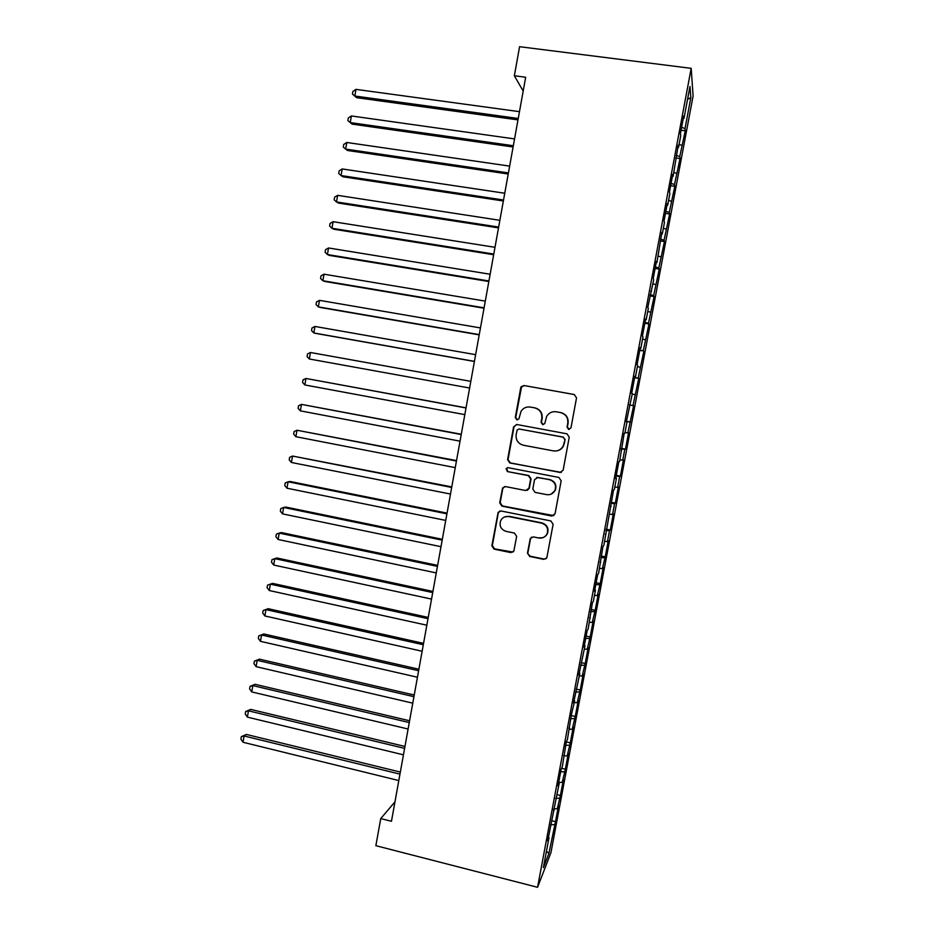<?xml version="1.0" encoding="UTF-8"?>
<svg xmlns="http://www.w3.org/2000/svg" width="934" height="934" viewBox="0 0 934 934"><rect width="100%" height="100%" fill="white"/><g stroke="black" fill="none" stroke-linecap="round" stroke-linejoin="round"><path stroke-width="1.4" d="M568.654 429.406L570.989 427.795L576.535 397.849L574.235 394.522L523.997 385.52L521.125 386.781L520.717 387.82L515.288 417.521L516.864 419.833L518.895 418.911L521.055 411.264C523.309 407.948 526.414 406.547 530.36 407.072L534.528 407.831C539.817 409.349 542.234 412.886 541.778 418.42L541.066 422.273L542.654 424.596L544.755 423.604L546.67 416.354C548.912 412.793 552.099 411.264 556.267 411.789L560.458 412.559C565.794 414.089 568.234 417.638 567.767 423.195L567.055 427.072L568.654 429.406M555.567 411.696L560.809 412.583C566.132 414.112 568.561 417.661 568.094 423.207L567.382 427.06L569.238 429.418M574.48 394.58L524.418 385.602L521.557 386.863L515.731 417.533L517.389 419.856M529.812 406.99L534.925 407.866C540.202 409.384 542.619 412.91 542.164 418.432L541.451 422.285L543.203 424.62M527.465 553.138L529.73 556.477L543.728 559.361L546.845 557.75L553.115 524.266L550.85 520.927L501.056 510.991L498.114 512.369L491.856 545.818L494.086 549.145L510.828 552.589L513.852 551.107L516.654 536.396L514.412 533.057L506.088 531.376C500.717 529.391 498.978 525.702 500.858 520.308C502.679 517.319 505.329 516.07 508.796 516.56L541.568 523.11C546.764 524.943 548.608 528.492 547.102 533.769C545.328 537.097 542.572 538.509 538.813 538.007L533.337 536.898L530.279 538.428L527.465 553.138L530.138 556.185L544.113 559.057L546.203 558.672M394.977 801.851L380.745 818.569L391.463 821.278L525.679 77.242L514.354 75.759L523.18 91.053M380.745 818.569L375.865 845.69L537.575 887.3L691.183 68.345L693.098 95.992L550.943 852.637L537.575 887.3M514.354 75.759L519.573 46.7L691.183 68.345M559.793 472.546L563.12 470.281L569.25 437.147L566.961 433.82L516.864 424.526L513.595 426.803L507.594 459.668L509.836 462.972L561.334 472.417M561.171 480.788L555.053 513.805L551.749 516.035L501.943 506.135L499.713 502.831L502.585 487.957L505.516 486.591L525.655 490.525L528.936 488.284L530.652 478.944L528.387 475.628L507.407 471.577L506.076 468.623L508.119 467.677L558.894 477.449L561.171 480.788M681.049 130.223L685.252 130.783L685.019 128.553L690.821 97.661L689.969 86.488L683.968 118.455L683.723 116.026L680.431 133.562L680.711 135.85L678.528 147.432L678.236 145.237L673.11 176.339L672.772 174.378L669.491 191.82L669.865 193.642L667.693 205.165L667.32 203.437L664.051 220.833L664.459 222.432L662.299 233.92L661.879 232.426L656.917 262.606L656.45 261.333L653.205 278.647L653.695 279.791L647.799 307.438L648.336 308.36L646.188 319.767L645.651 318.938L642.417 336.158L642.989 336.847L640.852 348.23L640.257 347.635L637.035 364.809L637.653 365.276L635.517 376.624L634.886 376.25L631.676 393.389L632.33 393.634L626.329 421.888L627.018 421.911L624.904 433.213L624.192 433.271L619.616 461.396L618.868 461.676L615.669 478.687L616.452 478.266L614.339 489.498L613.545 490.011L603.831 545.514L602.955 546.448L598.589 573.418L597.678 574.573L594.526 591.409L595.46 590.125L593.37 601.251L592.425 602.617L588.163 629.014L587.171 630.59L584.03 647.344L585.034 645.639L578.8 675.212L579.851 673.286L573.581 702.998L574.679 700.874L571.503 714.101L567.452 739.378L566.308 741.794L562.303 766.802L561.124 769.429L558.018 785.973L559.221 783.217L547.709 840.939L548.982 837.775L548.375 837.378M685.252 130.783L679.765 156.562L676.333 155.418M675.842 157.998L680.034 158.582L679.765 156.562M680.034 158.582L674.511 184.512L671.067 183.414M670.647 185.714L674.827 186.321L674.511 184.512M674.827 186.321L669.281 212.38L665.837 211.353M665.452 213.361L669.631 213.979L669.281 212.38M669.631 213.979L664.062 240.19L660.607 239.209M660.28 240.937L664.448 241.579L664.062 240.19M664.448 241.579L658.844 267.93L655.388 267.007M655.119 268.443L659.276 269.097L658.844 267.93M659.276 269.097L653.648 295.599L650.192 294.735M649.971 295.891L654.115 296.568L653.648 295.599M654.115 296.568L648.465 323.199L644.997 322.393M644.834 323.269L648.967 323.958L648.465 323.199M648.967 323.958L643.293 350.729L639.825 349.981M639.708 350.577L643.293 350.729M643.841 351.289L638.144 378.2L634.653 377.511M634.595 377.826L638.144 378.2M638.716 378.55L632.995 405.601L629.504 404.971M629.493 405.006L632.995 405.601M633.614 405.741L627.858 432.932L625.044 432.465M621.367 448.355L625.465 449.126L628.512 432.874L627.858 432.932M625.465 449.126L624.788 449.301L622.745 460.205L619.919 459.785M616.3 475.371L620.386 476.153L623.433 459.937L622.745 460.205M620.386 476.153L619.674 476.538L617.631 487.408L614.806 487.023M611.245 502.317L615.319 503.111L618.366 486.941L617.631 487.408M615.319 503.111L614.572 503.695L612.541 514.541L609.704 514.202M606.201 529.193L610.276 530.01L613.299 513.875L612.541 514.541M610.276 530.01L609.482 530.792L607.45 541.615L604.613 541.323M601.169 556.01L605.232 556.839L608.256 540.751L607.45 541.615M605.232 556.839L602.383 568.619L599.535 568.374M596.149 582.758L600.212 583.61L603.224 567.557L602.383 568.619M600.212 583.61L597.328 595.553L594.479 595.355M591.14 609.447L595.192 610.311L598.204 594.293L597.328 595.553M595.192 610.311L592.273 622.429L589.424 622.266M586.143 636.077L590.183 636.953L593.183 620.97L592.273 622.429M590.183 636.953L587.241 649.247L584.38 649.13M581.158 662.638L585.198 663.525L588.187 647.589L587.241 649.247M585.198 663.525L582.221 675.982L579.36 675.912M576.185 689.129L580.212 690.039L583.201 674.138L582.221 675.982M580.212 690.039L577.212 702.672L574.34 702.637M571.223 715.561L575.251 716.483L578.228 700.628L577.212 702.672M575.251 716.483L572.215 729.291L569.343 729.302M566.284 741.935L570.289 742.869L573.266 727.049L572.215 729.291M570.289 742.869L567.23 755.839L564.346 755.898M561.626 768.308L565.35 769.196L568.316 753.411L567.23 755.839M565.35 769.196L562.245 782.33L558.684 782.447M556.968 794.624L560.412 795.464L563.377 779.715L562.245 782.33M560.412 795.464L557.283 808.751L553.71 808.926M552.157 820.834L555.496 821.663L558.45 805.949L557.283 808.751M555.496 821.663L548.877 853.536L543.378 867.663L548.982 837.775M554.096 810.525L553.477 810.14M554.317 824.582L550.733 824.78M548.877 853.536L546.46 851.224M559.221 783.217L558.602 782.855M559.268 798.196L555.695 798.336M564.358 755.839L563.739 755.489M564.241 771.741L560.669 771.834M569.506 728.392L568.888 728.065M569.215 745.227L565.654 745.274M574.679 700.874L574.048 700.558M574.212 718.643L570.651 718.643M579.851 673.286L579.22 672.994M579.208 692.001L575.659 691.942M585.034 645.639L584.404 645.359M584.229 665.3L580.679 665.183M590.241 617.911L589.599 617.654M589.249 638.529L585.711 638.354M595.46 590.125L594.806 589.891M594.293 611.688L590.755 611.466M600.679 562.268L600.037 562.046M599.348 584.789L595.81 584.521M605.921 534.341L605.267 534.131M604.403 557.82L600.889 557.493M611.175 506.333L610.521 506.146M609.482 530.792L605.968 530.407M616.452 478.266L615.786 478.103M614.572 503.695L611.058 503.263M621.729 450.13L621.063 449.978M619.674 476.538L616.171 476.036M627.018 421.911L626.352 421.783M624.788 449.301L621.285 448.752M630.205 404.959L629.528 404.831M629.913 422.016L626.422 421.409M635.517 376.624L634.84 376.53M635.05 394.65L632.236 394.113M640.852 348.23L640.164 348.148M640.199 367.225L637.397 366.642M646.188 319.767L645.499 319.697M645.359 339.731L642.557 339.1M651.547 291.221L650.858 291.175M650.543 312.166L647.741 311.501M656.917 262.606L656.217 262.582M655.726 284.531L652.936 283.819M662.299 233.92L661.599 233.92M660.933 256.838L658.143 256.079M667.693 205.165L666.993 205.176M666.14 229.075L663.362 228.27M673.11 176.339L672.398 176.374M671.371 201.242L668.592 200.39M678.528 147.432L677.815 147.49M676.613 173.339L673.834 172.44M683.968 118.455L683.244 118.525M681.867 145.365L679.1 144.42M690.821 97.661L687.552 99.331M685.019 128.553L681.598 127.339M626.445 421.281L630.555 422.028M516.584 424.48L514.039 426.791L508.049 459.586L510.291 462.89L560.143 472.441M564.755 439.505L563.155 437.182L519.187 428.998L517.144 429.92L516.163 434.637C515.696 440.136 518.101 443.673 523.367 445.226L553.383 450.877C557.75 451.426 561.03 449.791 563.214 445.95L565.082 439.482L563.155 437.182M519.012 428.975L563.494 437.147M556.699 450.888C559.793 450.351 562.081 448.694 563.552 445.903L563.996 443.58M565.082 439.482L564.334 443.545M504.453 486.591L502.737 488.692L500.18 502.655L502.41 505.959L553.85 515.626M527.313 490.35L529.344 488.143L531.061 478.827L528.807 475.511L507.407 471.577M507.594 467.654L506.532 468.529L507.863 471.472M546.682 494.635C550.383 495.125 553.138 493.724 554.936 490.455C556.547 485.108 554.714 481.524 549.437 479.691L537.821 477.449L534.528 479.702L532.812 489.042L535.077 492.37L546.682 494.635M551.223 494.109L555.286 490.303C556.898 484.979 555.065 481.395 549.811 479.574L549.437 479.691M536.7 477.461L549.811 479.574M531.539 537.132L530.465 538.86L527.885 552.846M539.198 537.762C542.946 538.264 545.701 536.852 547.464 533.524C548.982 528.259 547.137 524.721 541.953 522.9L541.568 523.11M504.64 516.922L509.252 516.35L541.953 522.9M499.748 511.05L498.289 513.011L492.346 545.561L494.576 548.877L513.058 552.076M519.467 111.66L355.982 89.372L354.838 96.027L356.66 97.685L517.985 119.891M356.66 97.685L352.445 94.077L354.838 96.027L518.242 118.478M352.445 94.077L352.9 91.427L355.982 89.372M514.552 138.921L351.382 115.956L350.238 122.599L352.083 124.117L513.093 146.988M351.382 115.956L348.312 117.953L347.857 120.603L350.238 122.599L513.326 145.727M509.649 166.112L346.794 142.482L345.65 149.101L347.506 150.491L508.224 174.016M346.794 142.482L343.735 144.42L343.28 147.058L345.65 149.101L508.423 172.907M504.757 193.245L342.218 168.949L341.073 175.557L342.953 176.806L503.356 200.985M342.218 168.949L339.17 170.829L338.715 173.467L341.073 175.557L503.531 200.016M499.865 220.307L337.653 195.346L336.509 201.942L338.412 203.063L498.499 227.884M337.653 195.346L334.617 197.167L334.162 199.806L336.509 201.942L498.651 227.067M494.997 247.312L333.088 221.697L331.955 228.27L333.882 229.25L493.666 254.725M333.088 221.697L330.076 223.459L329.62 226.075L331.955 228.27L493.782 254.048M490.14 274.246L328.546 247.977L327.402 254.538L329.352 255.391L488.832 281.508M328.546 247.977L325.546 249.682L325.09 252.297L327.402 254.538L488.926 280.971M485.295 301.122L324.005 274.199L322.872 280.737L324.834 281.461L484.01 308.22M324.005 274.199L321.016 275.845L320.56 278.449L322.872 280.737L484.081 307.835M480.461 327.927L319.475 300.351L318.354 306.877L320.339 307.473L479.2 334.862M319.475 300.351L316.509 301.939L316.054 304.554L318.354 306.877L479.247 334.617M475.628 354.675L314.968 326.456L313.836 332.971L315.844 333.426L474.414 361.458M314.968 326.456L312.003 327.986L311.547 330.589L313.836 332.971L474.425 361.353M309.329 358.995L307.064 356.554L307.508 353.963L310.462 352.492L470.818 381.352L310.462 352.492L309.329 358.995L469.615 388.019M466.043 407.831L305.967 378.468L304.834 384.948L464.817 414.626M466.019 407.971L305.967 378.468L303.025 379.881L302.581 382.473L304.834 384.948M461.279 434.252L301.472 404.387L300.363 410.855L460.03 441.163M461.233 434.532L301.472 404.387L298.553 405.753L298.109 408.333L300.363 410.855M456.528 460.602L297 430.247L295.891 436.703L455.255 467.642M456.446 461.022L297 430.247L294.093 431.555L293.65 434.135L295.891 436.703M451.787 486.894L292.54 456.049L291.42 462.482L450.492 494.051M451.682 487.455L292.54 456.049L289.645 457.298L289.201 459.867L291.42 462.482M447.047 513.128L290.205 481.5L288.081 481.781L286.971 488.213L445.74 520.413M446.931 513.828L288.081 481.781L285.197 482.983L284.753 485.552L286.971 488.213M442.331 539.292L285.781 507.057L283.644 507.466L282.535 513.875L441 546.694M442.179 540.132L283.644 507.466L280.772 508.61L280.328 511.167L282.535 513.875M437.626 565.397L281.368 532.555L279.208 533.092L278.099 539.49L436.26 572.927M437.451 566.378L279.208 533.092L276.347 534.178L275.904 536.723L278.099 539.49M432.921 591.444L276.966 557.995L274.783 558.649L273.685 565.035L431.543 599.091M432.722 592.565L274.783 558.649L271.934 559.688L271.502 562.233L273.685 565.035M428.239 617.432L272.565 583.376L270.37 584.159L269.272 590.522L426.838 625.208M428.017 618.682L270.37 584.159L267.533 585.139L272.565 583.376M269.272 590.522L267.101 587.673L267.533 585.139M423.557 643.363L268.186 608.699L265.968 609.61L264.871 615.961L422.133 651.243M423.312 644.74L265.968 609.61L263.143 610.532L268.186 608.699M264.871 615.961L262.711 613.066L263.143 610.532M418.899 669.223L263.808 633.964L261.578 634.992L260.481 641.331L417.451 677.232M418.619 670.74L261.578 634.992L258.765 635.867L263.808 633.964M260.481 641.331L258.333 638.389L258.765 635.867M414.241 695.024L259.454 659.171L257.189 660.326L256.103 666.654L412.77 703.162M413.937 696.682L257.189 660.326L254.398 661.144L259.454 659.171M256.103 666.654L253.955 663.665L254.398 661.144M409.594 720.768L255.099 684.318L252.822 685.603L251.725 691.907L408.111 729.022M409.279 722.566L252.822 685.603L250.032 686.362L255.099 684.318M251.725 691.907L249.6 688.883L250.032 686.362M404.959 746.453L250.744 709.408L248.456 710.821L247.37 717.114L403.453 754.824M404.62 748.379L248.456 710.821L245.677 711.521L250.744 709.408M247.37 717.114L245.245 714.043L245.677 711.521M400.336 772.079L246.413 734.451L244.101 735.98L243.015 742.261L398.806 780.567M399.974 774.134L244.101 735.98L241.346 736.634L246.413 734.451M243.015 742.261L240.902 739.133L241.346 736.634"/></g></svg>
